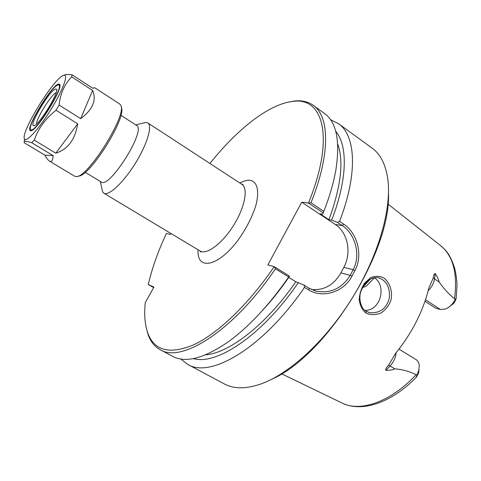 <?xml version="1.0" encoding="UTF-8"?>
<svg xmlns="http://www.w3.org/2000/svg" width="481" height="481" viewBox="0 0 481 481"><rect width="100%" height="100%" fill="white"/><g stroke="black" fill="none" stroke-linecap="round" stroke-linejoin="round"><path stroke-width="0.72" d="M101.954 188.961L102.537 191.672L103.842 193.206C108.526 196.374 123.088 182.984 135.035 163.835C147.042 144.727 152.73 125.775 147.841 122.95L145.887 122.445L143.194 123.106M274.23 266.678L275.439 268.807L288.69 276.978L289.4 276.04L274.182 266.654C248.599 304.317 217.827 333.501 193.963 344.703C169.655 354.774 154.239 350.829 147.721 332.876C144.877 324.651 144.053 314.586 145.25 302.681L153.926 287.109L148.268 284.524C152.044 268.206 158.105 251.16 166.456 233.375L170.304 234.445L170.863 233.447M274.182 266.654L267.887 264.857L301.743 202.17L308.459 203.042L323.22 212.885L323.821 211.369L310.985 202.79L308.507 203.066M209.926 163.468C236.917 129.521 268.771 104.07 292.646 101.437C323.016 96.465 335.347 137.277 308.459 203.042M85.179 172.294L101.172 181.98C109.307 189.394 146.795 129.527 136.574 125.445L120.875 115.284M337.686 143.981C343.939 161.279 341.023 186.526 328.938 219.715L331.662 220.142L337.464 222.39L342.292 225.607C355.05 233.85 361.183 254.659 353.198 269.691L350.234 275.336C341.829 288.48 330.495 293.759 316.221 291.167L309.067 288.179L304.088 285.107L295.821 281.746L288.51 277.242M335.714 131.277C347.817 145.376 347.631 179.064 331.662 220.142M146.164 327.441L148.076 334.59C150.547 341.57 154.581 346.603 160.167 349.687C181.271 363.432 233.441 331.06 275.439 268.807M262.518 310.401C271.819 300.306 280.694 289.117 289.147 276.834L289.4 276.04M311.423 289.454C323.953 290.62 333.778 285.107 340.891 272.907L343.807 267.364C351.833 252.765 347.883 232.497 335.221 224.435L301.743 202.17M323.22 212.885L322.697 214.171L320.009 213.768L328.938 219.715M310.985 202.79C330.754 153.758 329.437 116.192 313.203 105.291C307.99 101.611 301.707 100.186 294.342 101.01L287.079 102.411M304.088 285.107L304.521 287.301L308.814 289.947C322.396 298.653 343.638 292.274 351.96 276.226L354.948 270.532C363.371 254.671 357.094 232.804 343.741 224.158L339.58 221.38L337.464 222.39M298.388 282.527C262.524 335.233 216.642 365.602 193.374 358.592M304.521 287.301C263.113 348.136 210.185 378.769 187.65 364.351L180.736 358.982M153.643 287.614L148.268 284.524M366.035 311.147C361.033 308.79 357.81 297.643 361.447 290.115C365.307 281.235 370.869 277.062 378.114 277.597C386.441 280.351 390.181 287.211 389.339 298.178C386.405 308.772 379.743 313.576 369.354 312.596L366.035 311.147L365.921 312.951C369.793 315.007 374.663 315.097 380.531 313.233C385.347 310.185 388.828 305.844 390.975 300.204C392.839 291.318 389.784 282.545 383.838 277.946C379.503 275.841 375.054 275.799 370.478 277.814L364.526 283.201C361.303 288.323 359.517 293.849 359.181 299.789C360.203 306.018 362.452 310.407 365.927 312.951M419.041 369.288L418.638 372.823L416.39 377.158C415.825 377.741 416.071 376.948 417.123 374.783L416.119 374.687C409.602 371.404 402.519 369.462 394.871 368.855C392.779 369.883 389.778 370.376 385.87 370.334C385.245 369.426 386.159 367.743 388.6 365.289L395.298 353.739C411.934 333.267 423.118 311.369 428.854 288.053L433.333 277.753C433.682 274.783 434.331 273.412 435.281 273.641C437.427 277.014 438.714 279.798 439.135 282.004C443.65 288.534 448.785 294.107 454.539 298.707L455.122 299.603L456.156 298.244C456.018 299.41 455.212 301.112 453.751 303.349L448.611 307.383M364.917 310.347C380.621 310.924 387.025 285.72 374.26 277.603M330.549 119.739L338.402 123.611L372.041 148.076C380.597 154.221 385.888 164.845 387.914 179.96C391.642 209.692 378.072 256.806 351.437 299.344C324.795 341.883 288.335 374.663 259.962 384.295C245.478 389.069 233.61 388.949 224.35 383.934L187.65 364.351M338.402 123.611C355.591 135.251 358.249 172.968 339.58 221.38M272.138 379.046C326.052 355.561 390.927 251.96 388.51 193.2M370.52 278.944L362.68 287.349M362.494 287.716L366.221 286.171L374.446 277.741M425.535 299.747L440.386 309.481L435.527 308.135L425.024 301.262M440.386 309.481L445.406 309.061C449.434 307.377 452.669 304.226 455.122 299.603M398.996 349.122L416.125 359.632C417.977 360.816 419.017 362.848 419.246 365.722L418.837 370.16L417.123 374.783M160.167 349.687L172.559 356.301C185.576 363.317 204.233 358.429 228.523 341.63C249.128 326.593 269.186 305.044 288.69 276.978M295.821 281.746C266.318 324.627 229.178 353.156 205.658 354.816M323.821 211.369C329.587 196.603 333.58 182.912 335.81 170.304C340.314 141.119 336.562 122.198 324.567 113.552L313.203 105.291M59.903 85.618L59.482 84.915L58.345 84.933M30.568 129.293L31.043 130.327L31.866 130.393M36.592 123.906C35.907 119.078 51.485 94.204 56.127 92.707M55.58 89.033L56.415 89.268C59.722 91.955 37.482 127.471 33.622 125.661C28.499 125.661 50.12 89.634 55.58 89.033M57.979 84.987L58.526 84.945C65.572 84.806 33.61 135.852 30.658 129.449C26.96 126.004 51.707 85.756 57.979 84.987M63.69 75.361L64.226 75.258C68.669 74.681 62.085 91.817 50.21 110.72C38.39 129.654 25.848 143.061 24.435 138.811C20.461 132.161 54.648 76.948 63.69 75.361M58.544 84.037L59.644 84.337C63.889 87.704 35.486 133.075 30.598 130.724C24.104 130.658 51.485 85.017 58.544 84.037M58.712 84.704L59.482 84.915M31.463 130.579L30.958 130.459L30.465 129.01M92.629 88.173L94.769 87.746L92.743 88.251L71.97 74.705L65.795 74.435L63.726 75.349M24.248 141.691L24.357 141.167M24.092 142.647L24.345 141.606C24.958 140.957 27.411 141.324 31.71 142.695L53.169 155.658L44.811 155.11L24.092 142.647M34.271 140.133C38.318 128.409 45.581 118.446 56.049 110.233L77.669 123.821L55.802 153.186L34.271 140.133L31.71 142.695M59.109 105.05C60.378 93.458 64.58 84.067 71.723 76.864L92.623 90.464L80.676 118.681L59.109 105.05L56.049 110.233M71.97 74.705L71.723 76.864M92.623 90.464C96.711 100.138 92.731 109.548 80.676 118.681M77.669 123.821C75.186 139.556 67.899 149.344 55.802 153.186M53.169 155.658C52.772 160.51 51.557 162.337 49.513 161.141C48.184 160.329 46.621 158.315 44.811 155.11M94.769 87.746L119.811 104.094L120.719 105.183C127.742 114.159 87.157 178.962 76.022 176.569L74.645 176.226L49.513 161.141M78.307 176.01C89.31 177.603 127.453 116.685 121.218 107.485M241.985 184.385L243.091 184.451L241.853 184.307C248.467 188.287 244.895 207.419 233.513 225.499C222.216 243.639 206.565 255.207 200.09 250.992L200.763 252.044L200.222 251.076M198.112 249.801C196.501 270.599 217.646 267.34 237.74 240.554C246.086 228.962 252.11 217.292 255.814 205.543C259.722 190.903 257.203 181.337 249.928 180.285C247.048 180.044 243.711 180.964 239.917 183.045M343.741 224.158L342.292 225.607L335.221 224.435M343.807 267.364L353.198 269.691L354.948 270.532M340.891 272.907L350.234 275.336L351.96 276.226M309.067 288.179L308.814 289.947M416.119 374.687C390.692 402.2 359.908 412.457 341.769 402.892L281.577 373.803M387.914 203.986L440.368 245.43C453.078 255.609 457.804 273.37 454.539 298.707M428.204 290.686C431.685 287.157 433.796 283.231 434.529 278.908L439.135 282.004M396.085 352.789C395.701 357.599 393.692 361.989 390.061 365.975L394.871 368.855M388.6 365.289L390.061 365.975L385.87 370.334M433.333 277.753L434.529 278.908L435.281 273.641M241.853 184.307L147.841 122.95M200.09 250.992L103.842 193.206M100.343 181.481L102.537 191.672M135.762 124.922L145.887 122.445M147.721 332.876L148.076 334.59M292.646 101.437L294.342 101.01M316.059 291.131L313.528 290.344M368.218 312.235L369.306 312.584M440.368 245.43C445.604 250.324 449.398 252.363 454.779 268.536C456.307 275.613 457.028 281.487 456.95 286.153L456.198 297.883M341.769 402.892C361.802 412.902 391.378 402.795 416.005 377.549M31.457 130.579L31.043 130.327M56.614 90.169L56.415 89.268M34.518 125.457L33.622 125.661M30.658 129.449L30.814 130.111M58.526 84.945L59.187 84.8M59.794 85.005L59.644 84.337M31.259 130.567L30.598 130.724M24.435 138.811L24.345 141.606M64.226 75.258L65.795 74.435"/></g></svg>
